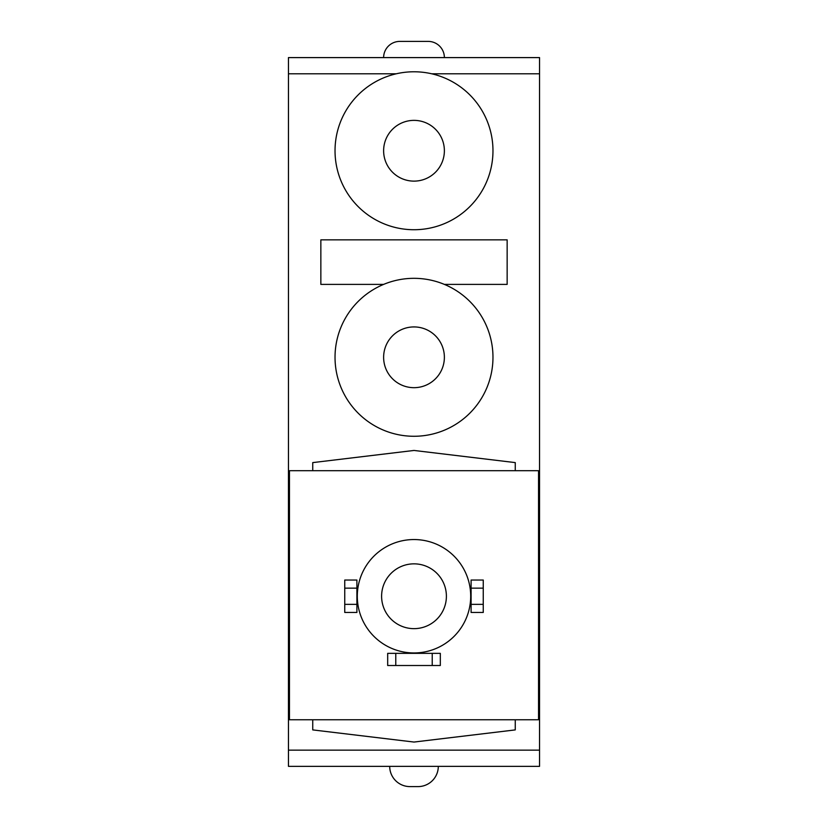 <?xml version="1.0" encoding="UTF-8"?>
<svg xmlns="http://www.w3.org/2000/svg" width="828" height="828" viewBox="0 0 828 828"><rect width="100%" height="100%" fill="white"/><g stroke="black" fill="none" stroke-linecap="round" stroke-linejoin="round"><path stroke-width="1.24" d="M399.82 41.4L428.179 41.4L399.82 41.4A16.198 16.198 0 0 0 383.623 57.598M428.179 41.4A16.198 16.198 0 0 1 444.377 57.598M446.395 596.253A32.395 32.395 0 0 0 414 563.847A32.395 32.395 0 0 0 381.604 596.253A32.395 32.395 0 0 0 414 628.649A32.395 32.395 0 0 0 446.395 596.253M357.303 596.253A56.697 56.697 0 0 0 414 652.95A56.697 56.697 0 0 0 470.697 596.253A56.697 56.697 0 0 0 414 539.545A56.697 56.697 0 0 0 357.303 596.253M389.698 766.345A20.255 20.255 0 0 0 409.953 786.6L418.047 786.6A20.255 20.255 0 0 0 438.302 766.345M444.377 150.748A30.377 30.377 0 0 0 414 120.37A30.377 30.377 0 0 0 383.623 150.748A30.377 30.377 0 0 0 414 181.125A30.377 30.377 0 0 0 444.377 150.748M335.029 150.748A78.97 78.97 0 0 0 414 229.729A78.97 78.97 0 0 0 492.97 150.748A78.97 78.97 0 0 0 414 71.777A78.97 78.97 0 0 0 335.029 150.748M444.377 357.303A30.377 30.377 0 0 0 414 326.925A30.377 30.377 0 0 0 383.623 357.303A30.377 30.377 0 0 0 414 387.68A30.377 30.377 0 0 0 444.377 357.303M335.029 357.303A78.97 78.97 0 0 0 414 436.273A78.97 78.97 0 0 0 492.97 357.303A78.97 78.97 0 0 0 414 278.322A78.97 78.97 0 0 0 335.029 357.303M289.458 719.77L538.542 719.77L538.542 470.697L289.458 470.697L289.458 719.77M312.746 719.77L312.746 729.903L414 742.054L515.254 729.903L515.254 719.77M444.377 284.397L507.15 284.397L507.15 239.851L320.85 239.851L320.85 284.397L383.623 284.397M539.545 750.147L539.545 57.598L288.454 57.598L288.454 766.345L539.545 766.345L539.545 750.147L288.454 750.147M320.85 278.322L320.85 284.397M507.15 284.397L507.15 278.322M515.254 470.697L515.254 462.604L414 450.453L312.746 462.604L312.746 470.697M471.101 612.451L483.252 612.451L483.252 604.347L471.101 604.347L471.101 612.451M483.252 588.149L483.252 580.045L471.101 580.045L471.101 588.149L483.252 588.149L483.252 604.347M471.101 588.149L471.101 604.347M356.899 588.149L356.899 612.451L344.748 612.451L344.748 580.045L356.899 580.045L356.899 588.149L344.748 588.149M356.899 604.347L344.748 604.347M387.68 653.354L387.68 665.505L395.774 665.505L395.774 653.354L387.68 653.354M432.226 665.505L440.32 665.505L440.32 653.354L432.226 653.354L432.226 665.505L395.774 665.505M432.226 653.354L395.774 653.354M396.229 73.795L288.454 73.795M539.545 73.795L431.771 73.795"/></g></svg>
